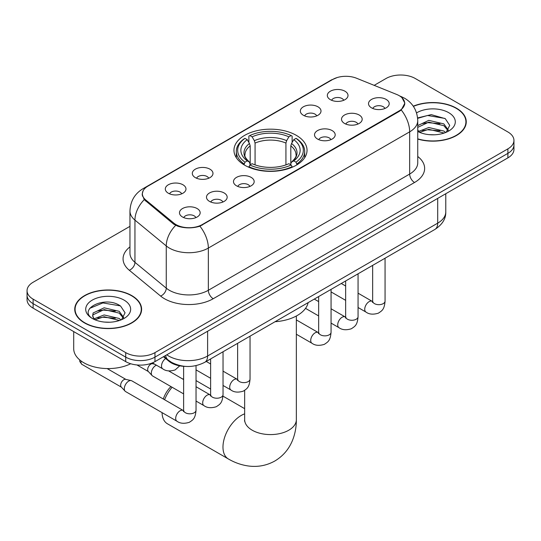 <?xml version="1.0" encoding="UTF-8"?>
<svg xmlns="http://www.w3.org/2000/svg" width="541" height="541" viewBox="0 0 541 541"><rect width="100%" height="100%" fill="white"/><g stroke="black" fill="none" stroke-linecap="round" stroke-linejoin="round"><path stroke-width="0.81" d="M296.333 135.351A36.538 21.092 0 0 0 256.515 130.78A36.538 21.092 0 0 0 233.962 150.27A36.538 21.092 0 0 0 244.667 165.188A36.538 21.092 0 0 0 284.485 169.759A36.538 21.092 0 0 0 307.038 150.27A36.538 21.092 0 0 0 296.333 135.351M303.352 115.26A10.34 5.971 180 0 1 301.303 113.569A10.34 5.971 180 0 1 304.725 106.151A10.34 5.971 180 0 1 317.98 106.814A10.34 5.971 180 0 1 320.029 113.569A10.34 5.971 180 0 1 303.352 115.26M316.722 115.882A6.201 3.584 0 0 0 315.051 114.137A6.201 3.584 0 0 0 308.938 113.225A6.201 3.584 0 0 0 304.617 115.882M195.335 177.624A10.34 5.971 180 0 1 193.279 175.933A10.34 5.971 180 0 1 196.708 168.515A10.34 5.971 180 0 1 209.955 169.184A10.34 5.971 180 0 1 212.011 175.933A10.34 5.971 180 0 1 195.335 177.624M208.698 178.246A6.201 3.584 0 0 0 207.034 176.501A6.201 3.584 0 0 0 200.921 175.588A6.201 3.584 0 0 0 196.593 178.246M168.325 193.218A10.34 5.971 180 0 1 166.276 191.528A10.34 5.971 180 0 1 169.705 184.109A10.34 5.971 180 0 1 182.953 184.772A10.34 5.971 180 0 1 185.002 191.528A10.34 5.971 180 0 1 168.325 193.218M181.695 193.834A6.201 3.584 0 0 0 180.025 192.089A6.201 3.584 0 0 0 173.918 191.183A6.201 3.584 0 0 0 169.59 193.834M330.362 99.666A10.34 5.971 180 0 1 328.306 97.982A10.34 5.971 180 0 1 331.734 90.557A10.34 5.971 180 0 1 344.982 91.226A10.34 5.971 180 0 1 347.038 97.982A10.34 5.971 180 0 1 330.362 99.666M343.724 100.288A6.201 3.584 0 0 0 342.061 98.543A6.201 3.584 0 0 0 335.947 97.637A6.201 3.584 0 0 0 331.619 100.288M344.543 123.449A10.34 5.971 180 0 1 342.494 121.759A10.34 5.971 180 0 1 345.915 114.34A10.34 5.971 180 0 1 359.17 115.01A10.34 5.971 180 0 1 361.219 121.759A10.34 5.971 180 0 1 344.543 123.449M357.912 124.072A6.201 3.584 0 0 0 356.242 122.327A6.201 3.584 0 0 0 350.128 121.414A6.201 3.584 0 0 0 345.807 124.072M317.54 139.044A10.34 5.971 180 0 1 315.491 137.353A10.34 5.971 180 0 1 318.913 129.935A10.34 5.971 180 0 1 332.16 130.597A10.34 5.971 180 0 1 334.216 137.353A10.34 5.971 180 0 1 317.54 139.044M330.903 139.659A6.201 3.584 0 0 0 329.239 137.914A6.201 3.584 0 0 0 323.126 137.008A6.201 3.584 0 0 0 318.798 139.659M236.525 185.813A10.34 5.971 180 0 1 234.469 184.129A10.34 5.971 180 0 1 237.898 176.704A10.34 5.971 180 0 1 251.146 177.374A10.34 5.971 180 0 1 253.202 184.129A10.34 5.971 180 0 1 236.525 185.813M249.888 186.435A6.201 3.584 0 0 0 248.224 184.691A6.201 3.584 0 0 0 242.111 183.784A6.201 3.584 0 0 0 237.783 186.435M209.516 201.408A10.34 5.971 180 0 1 207.467 199.717A10.34 5.971 180 0 1 210.895 192.298A10.34 5.971 180 0 1 224.143 192.961A10.34 5.971 180 0 1 226.192 199.717A10.34 5.971 180 0 1 209.516 201.408M222.885 202.023A6.201 3.584 0 0 0 221.215 200.278A6.201 3.584 0 0 0 215.108 199.372A6.201 3.584 0 0 0 210.78 202.023M182.513 216.995A10.34 5.971 180 0 1 180.464 215.311A10.34 5.971 180 0 1 183.886 207.886A10.34 5.971 180 0 1 197.14 208.555A10.34 5.971 180 0 1 199.189 215.311A10.34 5.971 180 0 1 182.513 216.995M195.876 217.617A6.201 3.584 0 0 0 194.212 215.873A6.201 3.584 0 0 0 188.099 214.966A6.201 3.584 0 0 0 183.771 217.617M371.552 107.855A10.34 5.971 180 0 1 369.496 106.171A10.34 5.971 180 0 1 372.925 98.746A10.34 5.971 180 0 1 386.173 99.416A10.34 5.971 180 0 1 388.228 106.171A10.34 5.971 180 0 1 371.552 107.855M384.915 108.477A6.201 3.584 0 0 0 383.251 106.733A6.201 3.584 0 0 0 377.138 105.826A6.201 3.584 0 0 0 372.81 108.477M396.702 94.465A18.61 10.746 180 0 1 399.19 95.669A18.61 10.746 180 0 1 404.641 103.27A18.61 10.746 180 0 1 399.19 110.871L202.253 224.569A18.61 10.746 180 0 1 173.85 223.135L145.739 199.96A18.61 10.746 180 0 1 142.378 193.793A18.61 10.746 180 0 1 147.828 186.199L332.729 79.446A18.61 10.746 180 0 1 356.566 78.242L396.702 94.465M185.265 366.379A20.68 11.943 180 0 1 168.995 361.293L163.456 356.729M417.747 139.078A33.434 19.3 0 0 0 466.261 121.847A33.434 19.3 0 0 0 456.469 108.2A33.434 19.3 0 0 0 413.27 106.192M131.815 295.629A33.434 19.3 0 0 0 95.378 291.443A33.434 19.3 0 0 0 74.739 309.283A33.434 19.3 0 0 0 84.531 322.93A33.434 19.3 0 0 0 120.968 327.116A33.434 19.3 0 0 0 141.614 309.283A33.434 19.3 0 0 0 131.815 295.629M75.084 311.021A33.434 19.3 0 0 0 74.969 311.528M401.977 97.732L404.884 103.155L401.239 109.972L399.434 111.284L199.92 226.206C192.542 228.43 185.164 228.43 177.786 226.206L173.607 224.089L144.244 199.649L142.134 194.28L143.088 190.858M129.955 226.348L33.109 282.26A20.68 11.943 0 0 0 27.05 290.706L27.05 299.714A20.68 11.943 0 0 0 33.109 308.154L125.722 361.625L125.722 357.121A20.68 11.943 0 0 0 154.969 357.121L507.891 153.367A20.68 11.943 0 0 0 513.95 144.92A20.68 11.943 0 0 1 507.891 153.367L154.969 357.121A20.68 11.943 0 0 1 125.722 357.121L33.109 303.65L125.722 357.121L125.722 352.624A20.68 11.943 0 0 0 154.969 352.624L507.891 148.863A20.68 11.943 0 0 0 513.95 140.423A20.68 11.943 0 0 0 507.891 131.977L415.278 78.506A20.68 11.943 0 0 0 386.031 78.506L374.162 85.356M27.05 295.21A20.68 11.943 0 0 0 33.109 303.65A20.68 11.943 0 0 1 27.05 295.21M27.05 290.706A20.68 11.943 0 0 0 33.109 299.146L125.722 352.624M141.384 311.528A33.434 19.3 0 0 0 141.269 311.021M466.031 124.099A33.434 19.3 0 0 0 465.916 123.585M125.722 361.625A20.68 11.943 0 0 0 154.969 361.625L507.891 157.871A20.68 11.943 0 0 0 513.95 149.424L513.95 140.423M417.747 138.854A33.089 19.104 0 0 0 465.916 121.847A33.089 19.104 0 0 0 456.225 108.335A33.089 19.104 0 0 0 413.398 106.381M429.087 134.641L434.281 134.797M418.761 131.341L428.79 127.514L443.843 131.037L445.662 132.498M419.681 132.308L428.79 129.306L444.168 133.045M417.747 129.739A15.581 8.994 0 0 0 419.816 132.43M417.747 125.593L428.79 120.366L443.843 123.889L448.313 130.07M417.747 127.378L428.79 122.151L443.843 125.674L447.962 130.537M417.747 131.47A22.472 12.977 0 0 0 448.712 131.023A22.472 12.977 0 0 0 448.712 112.67A22.472 12.977 0 0 0 416.55 112.9M446.197 132.274L449.713 125.363L445.263 118.655L431.251 114.631L417.605 117.931M418.917 132.038L417.747 130.794M417.645 118.357L427.566 115.49L444.959 118.445M422.616 123.537L427.566 122.638L439.982 123.706M422.616 130.685L427.566 129.786L439.982 130.854M84.775 322.788A33.089 19.104 0 0 0 120.839 326.933A33.089 19.104 0 0 0 141.269 309.283A33.089 19.104 0 0 0 131.571 295.771A33.089 19.104 0 0 0 95.514 291.633A33.089 19.104 0 0 0 75.084 309.283A33.089 19.104 0 0 0 84.775 322.788M73.704 331.592L73.704 348.681A34.468 19.902 0 0 0 83.801 362.754A34.468 19.902 0 0 0 130.699 363.741M104.44 322.078L109.634 322.226M94.107 318.777L104.142 314.95L119.196 318.466L121.015 319.927M95.033 319.738L104.142 316.735L119.52 320.482M94.269 319.474L92.653 315.694A15.581 8.994 0 0 0 95.169 319.859M92.653 315.694L93.126 312.969L104.142 307.802L119.196 311.318L123.666 317.506M92.694 315.917L93.126 314.754L104.142 309.587L119.196 313.111L123.314 317.966M121.549 319.711L125.066 312.799L120.616 306.084C104.846 294.75 76.829 309.689 93.005 318.845L93.086 318.892M124.065 300.106A22.472 12.977 0 0 0 92.288 300.106A22.472 12.977 0 0 0 92.288 318.453A22.472 12.977 0 0 0 124.065 318.453A22.472 12.977 0 0 0 124.065 300.106M89.718 308.343L102.918 302.926L120.312 305.881M97.962 310.974L102.918 310.074L115.334 311.136M97.962 318.122L102.918 317.222L115.334 318.284M163.301 399.008A18.955 10.948 -60 0 1 170.949 386.572M172.112 387.248A25.853 14.925 120 0 0 164.572 399.745M162.05 412.614A25.853 14.925 120 0 0 167.392 423.759L228.329 458.937A25.853 14.925 -60 0 1 224.366 438.217A25.853 14.925 -60 0 1 241.252 415.441A25.853 14.925 -60 0 1 244.647 413.845M244.005 164.795L244.985 162.185A32.812 18.942 0 0 1 244.985 138.354L247.244 139.659A29.64 17.116 0 0 0 247.244 160.88L249.469 162.151L250.192 164.809M250.192 163.72L250.192 145.901L249.469 143.493L247.244 139.659M248.88 142.479L248.88 136.102L249.861 135.541A32.812 18.942 0 0 1 291.139 135.541L288.88 136.846A29.64 17.116 0 0 0 252.12 136.846L254.344 140.68L255.068 143.088L255.068 164.883M285.932 164.883L285.932 143.088L286.656 140.68L288.88 136.846M275.058 321.726A37.917 21.89 0 0 0 308.14 302.622M248.88 166.689A34.191 19.74 0 0 0 292.12 166.689L291.139 164.998A32.812 18.942 0 0 1 249.861 164.998L248.88 167.277M292.12 167.277L292.12 166.689M244.985 138.354L244.005 138.915A34.191 19.74 0 0 0 236.309 151.399A34.191 19.74 0 0 0 244.005 163.876M291.139 135.541L292.12 136.102L292.12 142.479M249.861 164.998L252.12 163.7A29.64 17.116 0 0 0 288.88 163.7L291.139 164.998M247.244 160.88L244.985 162.185M252.12 136.846L249.861 135.541M249.469 143.493A26.516 15.31 0 0 0 249.469 162.151L249.597 162.232C245.83 158.587 244.295 156.112 244.992 154.814A25.508 14.729 0 0 1 250.192 145.901M296.995 163.876A34.191 19.74 0 0 0 304.691 151.399A34.191 19.74 0 0 0 296.995 138.915L296.015 138.354A32.812 18.942 0 0 1 296.015 162.185L296.995 164.795M296.015 162.185L293.756 160.88A29.64 17.116 0 0 0 293.756 139.659L296.015 138.354M293.756 139.659L291.531 143.493L290.808 145.901L290.808 163.72L291.531 162.151L293.756 160.88M290.808 145.901A25.508 14.729 0 0 1 296.008 154.814C296.698 156.126 295.17 158.594 291.403 162.232L291.531 162.151A26.516 15.31 0 0 0 291.531 143.493M290.808 164.809L290.808 163.72M183.622 378.7A25.853 14.925 120 0 0 182.736 379.052M183.622 393.889L152.603 375.981A6.201 3.584 -60 0 1 152.102 375.576A6.201 3.584 -60 0 1 151.318 373.141A6.201 3.584 -60 0 1 155.707 365.54A6.201 3.584 -60 0 1 156.437 365.189M152.102 375.576L148.227 371.383A4.484 2.59 -60 0 1 147.659 369.618A4.484 2.59 -60 0 1 150.831 364.134A4.484 2.59 -60 0 1 152.636 363.741L154.76 364.221M196.031 365.635L196.031 410.234C195.328 418.977 192.806 419.917 189.336 422.305C184.21 423.887 180.092 423.535 176.975 421.236L125.593 391.569A6.201 3.584 -60 0 1 125.099 391.17A6.201 3.584 -60 0 1 124.308 388.729A6.201 3.584 -60 0 1 128.697 381.135A6.201 3.584 -60 0 1 131.206 380.594A6.201 3.584 -60 0 1 131.801 380.823L183.602 410.714M125.099 391.17L121.225 386.971A4.484 2.59 -60 0 1 120.657 385.212A4.484 2.59 -60 0 1 123.821 379.721A4.484 2.59 -60 0 1 125.634 379.336L131.206 380.594M145.739 199.96L145.739 201.117M173.85 223.135L173.85 224.285M202.253 224.569L202.253 225.124M399.19 110.871L399.19 111.426M168.995 360.678L168.995 361.293M417.747 156.484A34.468 19.902 180 0 1 414.541 182.493L213.222 298.727A6.891 3.983 60 0 1 208.346 290.28L409.672 174.053A27.577 15.919 0 0 0 417.747 162.794L417.747 120.582A27.577 15.919 180 0 1 409.672 131.835A24.129 13.931 -120 0 0 401.239 109.972M213.222 298.727A34.468 19.902 180 0 1 164.478 298.727A34.468 19.902 180 0 1 160.616 296.069L129.299 270.25A34.468 19.902 180 0 1 129.955 246.892M169.353 290.28A27.577 15.919 0 0 0 208.346 290.28L208.346 248.069A27.577 15.919 180 0 1 169.353 248.069A27.577 15.919 180 0 1 166.263 245.939L134.946 220.119A27.577 15.919 180 0 1 129.955 210.99L129.955 253.202A27.577 15.919 0 0 0 134.946 262.338L166.263 288.157A27.577 15.919 0 0 0 169.353 290.28M417.747 120.582C417.28 110.662 412.918 103.23 404.675 98.279L401.192 96.582A24.129 11.3 112 0 0 400.164 96.278M199.92 226.206A24.129 13.931 60 0 1 208.346 248.069L409.672 131.835L409.672 174.053A6.891 3.983 60 0 0 414.541 182.493M145.63 187.727A24.129 13.931 -120 0 0 143.034 188.687C134.783 193.637 130.428 201.069 129.955 210.99M143.034 188.687L330.943 80.196A24.129 13.931 60 0 1 332.769 79.419M144.244 199.649A24.129 16.135 129.5 0 0 134.946 220.119L134.946 262.338A6.891 4.612 -50.5 0 1 129.299 270.25M175.663 225.367A24.129 16.135 129.5 0 0 166.263 245.939L166.263 288.157A6.891 4.612 -50.5 0 1 160.616 296.069M154.969 352.624L154.969 361.625M507.891 148.863L507.891 157.871M33.109 299.146L33.109 308.154M166.77 354.815A27.577 15.919 0 0 0 168.623 355.998A27.577 15.919 0 0 0 207.616 355.998L437.696 223.162A27.577 15.919 0 0 0 445.777 211.903C445.973 218.747 442.335 224.603 434.842 229.472L204.762 362.308A13.789 7.959 60 0 0 207.616 355.998L207.616 331.234M437.696 198.398L437.696 223.162A13.789 7.959 60 0 1 434.842 229.472M165.654 355.464A13.789 9.224 129.5 0 0 168.055 359.948L163.869 356.492M296.353 316.005L296.353 419.66A25.853 14.925 180 0 1 288.779 430.217A25.853 14.925 180 0 1 252.221 430.217A25.853 14.925 180 0 1 244.647 419.66L244.532 421.141M285.932 143.088A25.508 14.729 0 0 0 255.068 143.088M286.656 140.68A26.516 15.31 0 0 0 254.344 140.68M385.064 258.213L385.064 301.094A6.201 3.584 180 0 1 382.967 303.778A6.201 3.584 180 0 1 374.473 303.623A6.201 3.584 180 0 1 372.661 301.094L372.458 302.433L373.013 301.973M385.064 301.094C384.36 309.844 381.838 310.777 378.375 313.165C373.249 314.754 369.131 314.395 366.014 312.096A6.201 3.584 -60 0 1 365.06 307.126A6.201 3.584 -60 0 1 369.111 301.655A6.201 3.584 -60 0 1 369.388 301.506A6.201 3.584 -60 0 1 372.215 301.351L372.641 301.574M358.061 273.807L358.061 316.681A6.201 3.584 180 0 1 355.958 319.373A6.201 3.584 180 0 1 347.471 319.217A6.201 3.584 180 0 1 345.652 316.681L345.456 318.02L346.01 317.567M358.061 316.681C357.358 325.432 354.835 326.365 351.366 328.759C346.24 330.341 342.122 329.983 339.004 327.684A6.201 3.584 -60 0 1 338.057 322.713A6.201 3.584 -60 0 1 342.108 317.249A6.201 3.584 -60 0 1 342.385 317.1A6.201 3.584 -60 0 1 345.212 316.938L345.631 317.161M331.058 289.394L331.058 332.275A6.201 3.584 180 0 1 328.955 334.96A6.201 3.584 180 0 1 320.461 334.805A6.201 3.584 180 0 1 318.649 332.275L318.446 333.614L319.001 333.155M331.058 332.275C330.348 341.026 327.826 341.959 324.363 344.346C319.237 345.936 315.119 345.577 312.001 343.278A6.201 3.584 -60 0 1 311.048 338.308A6.201 3.584 -60 0 1 315.105 332.837A6.201 3.584 -60 0 1 315.376 332.688A6.201 3.584 -60 0 1 318.203 332.532L318.629 332.756M250.043 336.171L250.043 379.052A6.201 3.584 180 0 1 247.94 381.736A6.201 3.584 180 0 1 239.447 381.581A6.201 3.584 180 0 1 237.634 379.052L237.431 380.391L237.986 379.931M250.043 379.052C249.333 387.796 246.811 388.736 243.349 391.123C238.223 392.705 234.104 392.353 230.987 390.047A6.201 3.584 -60 0 1 230.033 385.077A6.201 3.584 -60 0 1 234.084 379.613A6.201 3.584 -60 0 1 234.361 379.464A6.201 3.584 -60 0 1 237.188 379.302L237.614 379.525M223.034 351.758L223.034 394.639A6.201 3.584 180 0 1 220.931 397.324A6.201 3.584 180 0 1 212.444 397.175A6.201 3.584 180 0 1 210.625 394.639L210.429 395.978L210.983 395.518M223.034 394.639C222.331 403.39 219.808 404.323 216.339 406.71C211.22 408.299 207.095 407.941 203.977 405.642A6.201 3.584 -60 0 1 203.031 400.671A6.201 3.584 -60 0 1 207.081 395.2A6.201 3.584 -60 0 1 207.359 395.052A6.201 3.584 -60 0 1 210.185 394.896L210.605 395.119M196.031 410.234A6.201 3.584 180 0 1 193.928 412.918A6.201 3.584 180 0 1 185.441 412.763A6.201 3.584 180 0 1 183.622 410.234L183.419 411.573L183.974 411.113M176.975 421.236A6.201 3.584 -60 0 1 176.021 416.259A6.201 3.584 -60 0 1 180.079 410.795A6.201 3.584 -60 0 1 180.349 410.646A6.201 3.584 -60 0 1 183.176 410.491M121.38 387.146L81.901 364.357A4.484 2.59 -60 0 1 81.143 361.03M152.427 362.876L162.787 368.861A6.201 3.584 -60 0 1 161.8 364.032A6.201 3.584 -60 0 1 165.668 358.555M142.378 193.793L142.378 196.079M404.641 103.27L404.641 104.913M330.943 80.196L337.253 77.525M401.192 96.582L399.691 95.973M204.762 362.308C193.664 367.887 182.574 367.887 171.477 362.308L168.055 359.948M445.777 211.903L445.777 193.732M465.916 124.613L465.916 121.847M141.269 312.042L141.269 309.283M75.084 312.042L75.084 309.283M296.353 419.66C296.387 427.025 295.082 433.997 292.424 440.577C288.813 449.334 282.957 456.137 274.862 460.986C266.618 465.578 257.8 467.241 248.407 465.99C241.381 465.003 234.686 462.65 228.329 458.937M236.309 157.702L236.309 151.399M304.691 157.702L304.691 151.399M244.647 408.658L222.973 396.14M210.625 389.013L196.031 380.587M244.647 390.386L244.647 419.66M366.014 312.096L358.061 307.504M345.652 300.343L331.058 291.91M372.661 265.374L372.661 301.094M372.215 301.351L358.061 293.175M345.652 286.013L341.283 283.491M339.004 327.684L331.058 323.099M318.649 315.93L305.537 308.363M345.652 280.968L345.652 316.681M345.212 316.938L331.058 308.769M318.649 301.601L314.28 299.078M312.001 343.278L296.353 334.243M318.649 296.556L318.649 332.275M318.203 332.532L296.353 319.914M230.987 390.047L223.034 385.463M210.625 378.294L196.031 369.868M237.634 343.332L237.634 379.052M237.188 379.302L223.034 371.133M210.625 363.971L206.256 361.449M203.977 405.642L196.031 401.05M136.968 364.965L148.39 371.559M210.625 358.926L210.625 394.639M210.185 394.896L196.031 386.727M183.622 379.559L168.65 370.916M151.744 363.146L152.866 363.795M183.622 366.311L183.622 410.234M107.132 368.57L125.864 379.39M81.901 364.357L79.811 361.611L79.703 359.893M162.787 368.861C165.844 371.146 169.969 371.505 175.149 369.929L179.72 365.838"/></g></svg>
